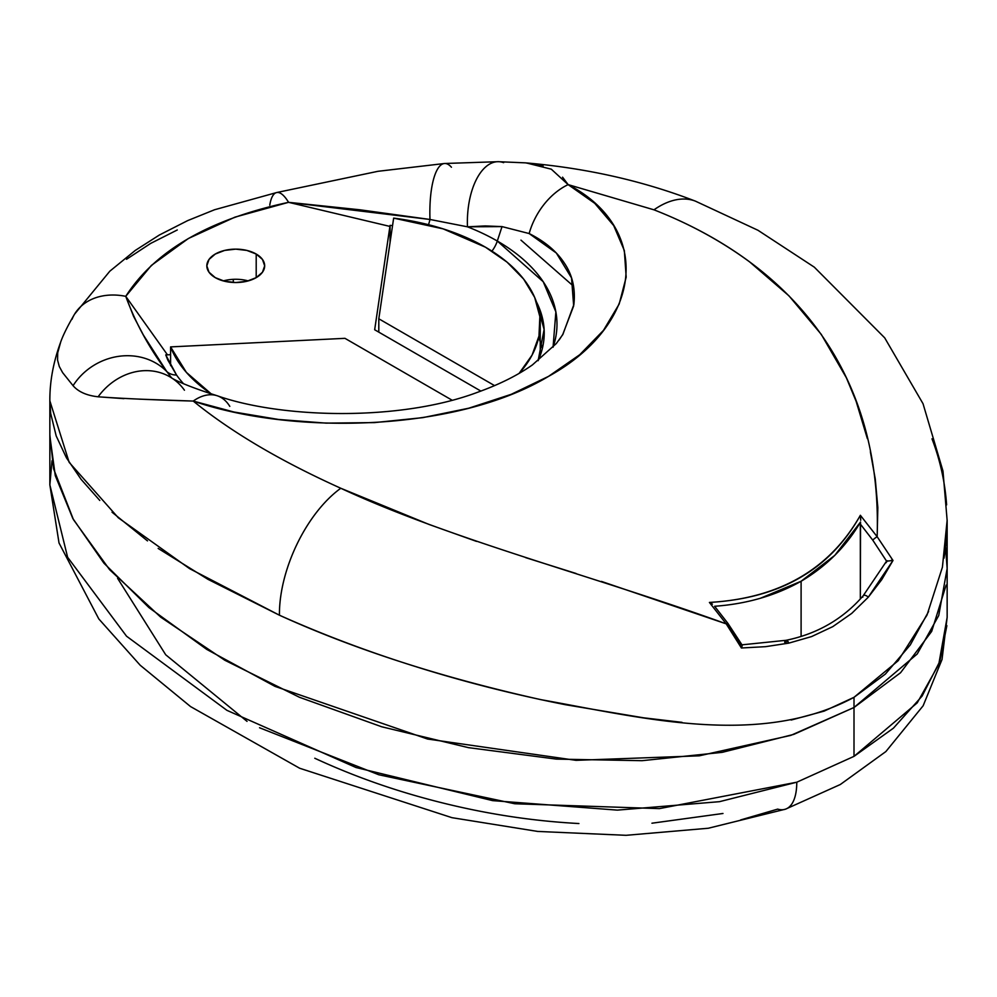 <?xml version="1.0" encoding="UTF-8"?>
<svg xmlns="http://www.w3.org/2000/svg" width="997" height="997" viewBox="0 0 997 997"><rect width="100%" height="100%" fill="white"/><g stroke="black" fill="none" stroke-linecap="round" stroke-linejoin="round"><path stroke-width="1.5" d="M215.29 277.652A28.925 16.7 180 0 1 206.828 265.838A28.925 16.7 180 0 1 224.674 250.409A28.925 16.7 180 0 1 256.204 254.036L256.204 277.652L246.82 281.266L235.753 282.537L224.674 281.266L215.29 277.652L209.021 272.231L206.828 265.838L209.021 259.444L215.29 254.036L224.674 250.409L235.753 249.138L246.82 250.409L256.204 254.036L262.473 259.444L264.679 265.838L262.473 272.231L256.204 277.652L256.204 254.036A28.925 16.7 180 0 1 264.679 265.838A28.925 16.7 180 0 1 246.82 281.266A28.925 16.7 180 0 1 215.29 277.652M248.228 280.905A28.925 16.7 0 0 0 223.278 280.905M536.423 301.867A191.025 110.293 180 0 1 544.225 333.06A191.025 110.293 180 0 1 538.118 360.715L544.125 329.496L536.423 301.867M538.716 337.285L542.38 348.314A191.025 110.293 0 0 0 540.237 341.148M269.751 205.158A59.857 16.151 78.6 0 1 276.717 192.533A59.857 16.151 78.6 0 1 288.569 202.329L389.914 226.419L374.673 329.758L480.89 391.086L374.673 329.758L390.064 225.372L392.544 225.634L390.064 225.372L389.914 226.419L288.569 202.329L234.943 217.147L188.371 238.507L151.382 265.414L125.747 296.333L167.471 354.845L165.751 354.882L176.556 375.046A19.952 15.067 -35.5 0 1 166.711 371.47A59.857 54.15 150.1 0 0 73.068 385.689C78.389 391.833 86.739 395.535 98.117 396.794C121.011 398.464 152.715 399.884 193.231 401.068A59.857 34.559 -72 0 1 217.059 395.709A59.857 34.559 108 0 0 193.231 401.068C294.377 435.789 457.087 431.402 548.562 376.355C644.012 323.738 652.3 228.35 568.128 184.619L653.97 209.819A99.75 55.658 -68.8 0 1 695.719 201.257A99.75 55.658 111.2 0 0 653.97 209.819C796.765 265.775 882.22 376.754 877.161 536.71A3.988 0.636 143.4 0 0 872.774 540.15L860.336 524.061L860.336 598.948L860.523 522.017L834.788 555.379L801.102 581.251L801.102 636.422L801.102 581.251L760.3 598.3M520.957 240.127L573.599 286.289A237.249 136.975 0 0 0 573.587 286.264M158.149 548.425L208.074 579.394L279.434 615.211C322.23 634.391 367.245 651.39 414.465 666.22C463.206 681.612 513.605 694.46 565.673 704.754L643.539 717.803L681.998 722.339M791.169 720.046L824.145 711.11L854.005 697.314L854.005 707.496L790.858 735.362L699.258 755.826L576.029 760.337L427.576 739.039L274.998 686.372L206.803 649.433L148.964 607.622L103.95 563.193L72.831 518.502L55.271 475.606L49.85 436.001L55.271 475.606L72.831 518.502L103.95 563.193L148.964 607.622L206.803 649.433L274.998 686.372L427.576 739.039L576.029 760.337L699.258 755.826L790.858 735.362L854.005 707.496L900.565 672.726L931.684 631.4L946.141 585.114L931.684 631.4L900.565 672.726L854.005 707.496L854.005 697.314L898.185 660.712L926.998 615.099L942.414 567.206L947.15 520.11M49.85 400.57L50.673 413.419L56.181 435.913L66.438 457.822L81.143 479.395L99.787 500.444M112.038 512.209L147.481 540.885M870.356 451.741L875.279 479.108L877.834 507.573L877.161 536.71L893 560.464L881.734 579.656L868.25 597.24L851.725 613.392L832.769 626.639L811.595 636.572L788.764 643.14L765.559 646.667L741.407 647.988L726.215 623.86C596.58 576.789 449.896 539.178 340.787 488.256A99.75 51.395 114.1 0 0 279.434 615.211C354.234 649.284 441.372 677.437 540.823 699.645C641.607 717.628 759.751 748.062 854.005 697.314L885.373 674.084L910.311 644.897L928.606 611.473M123.902 398.65L98.117 396.794A59.857 52.056 -58.2 0 1 169.914 376.866A59.857 52.056 121.8 0 0 98.117 396.794C86.739 395.535 78.389 391.833 73.068 385.689A59.857 54.15 -29.9 0 1 166.711 371.47L143.356 334.98L133.536 316.261L125.747 296.333C155.071 250.633 209.345 219.29 288.569 202.329L360.129 209.819L429.981 219.465A19.952 6.206 -76.6 0 1 428.511 224.699A19.952 6.206 103.4 0 0 429.981 219.465L467.468 226.818A203.799 117.658 180 0 1 497.304 241.037A19.952 11.515 -60 0 1 491.932 251.119A19.952 11.515 120 0 0 497.304 241.037L543.228 281.74L555.865 311.862L553.061 347.23A203.799 117.658 0 0 0 497.304 241.037A203.799 117.658 0 0 0 467.468 226.818L485.215 225.933L502.027 226.606L497.304 241.037L502.027 226.606L529.145 233.547C545.322 241.66 557.335 251.929 565.162 264.342C572.639 275.895 575.543 289.292 573.873 304.546L562.831 334.543M378.773 332.126L378.81 318.791L378.81 332.138M945.58 547.353L947.15 568.489L938.738 615.523L917.228 653.982L854.005 707.496L793.786 734.378L722.214 752.336L642.043 760.686L556.363 759.103L468.453 747.65L381.701 726.776L299.436 697.264L224.811 660.251L160.716 617.18L109.608 569.686L73.429 519.599L53.601 468.839L49.85 434.941L53.601 468.839L73.429 519.599L109.608 569.686L160.716 617.18L224.811 660.251L299.436 697.264L381.701 726.776L468.453 747.65L556.363 759.103L642.043 760.686L722.214 752.336L793.786 734.378L854.005 707.496L854.005 756.362L796.777 782.209A59.857 25.286 70.8 0 1 785.374 809.203A59.857 25.286 70.8 0 1 777.685 809.115L740.646 819.945M167.471 354.845L170.587 354.695L167.471 354.845L125.747 296.333A59.857 46.124 -148.8 0 0 74.713 313.93A59.857 46.124 31.2 0 1 125.747 296.333C135.505 322.891 149.164 347.928 166.711 371.47A19.952 15.067 144.5 0 0 176.556 375.046A191.025 110.293 0 0 0 183.573 383.783A191.025 110.293 180 0 1 176.556 375.046L167.795 360.017L165.751 354.882L167.471 354.845M476.479 541.383L428.972 524.422L340.787 488.256C280.157 460.888 230.968 431.826 193.231 401.068L233.896 411.998L278.512 419.463L326.044 423.127L374.523 422.603L422.803 417.643L468.702 408.222L511.287 394.301L548.562 376.355L579.768 354.695L603.472 330.368L619.174 304.048L626.178 277.141L624.334 250.559L613.703 225.596L594.76 203.338L568.128 184.619A59.857 42.348 119.2 0 0 529.145 233.547L556.338 253.026L571.543 277.951L573.674 305.892L562.782 334.431L559.105 340.039M60.555 342.42C63.01 335.304 67.684 325.894 74.563 314.167L109.832 271.184L135.243 250.446L159.383 235.005L187.685 220.599L214.529 209.756L276.717 192.533A59.857 16.151 -101.4 0 1 288.569 202.329L429.981 219.465A59.857 18.033 -93.5 0 1 444.114 163.545A59.857 18.033 -93.5 0 1 451.429 167.234M71.983 319.339A59.857 46.124 31.2 0 1 74.713 313.93M169.914 376.866A59.857 52.056 -58.2 0 1 184.445 390.213M171.584 377.875L166.711 371.47M217.059 395.709A59.857 34.559 -72 0 1 229.796 406.365M860.336 524.061L872.774 540.15L886.607 561.186L893 560.464L877.161 536.71L860.361 515.287C845.07 542.605 824.868 563.455 799.768 577.824C775.093 592.156 744.971 600.368 709.415 602.437L726.215 623.86L601.465 581.425M576.042 573.474L525.556 557.597M444.114 163.545A59.857 18.033 86.5 0 0 429.981 219.465L467.468 226.818A59.857 30.508 -89.6 0 1 497.653 161.688A59.857 30.508 -89.6 0 1 503.635 162.661A59.857 30.508 90.4 0 0 497.653 161.688A59.857 30.508 90.4 0 0 467.468 226.818L502.027 226.606L529.145 233.547A59.857 42.348 -60.8 0 1 568.128 184.619L653.97 209.819C689.388 223.677 721.305 241.05 749.694 261.949L788.963 295.835L821.241 334.344L846.353 377.751L856.111 401.255L867.365 438.63M562.557 177.179L568.128 184.619L551.291 169.178L526.329 162.935M946.876 625.642L939.785 661.447L922.113 696.056L893.437 728.159L854.005 756.362L796.777 782.209L719.473 801.675L617.367 810.125L492.618 800.628L356.004 767.516L226.93 710.338L126.532 636.198L67.622 557.273L49.85 484.866L49.85 400.831L69.154 462.346L118.294 517.767L189.592 568.651L279.434 615.211A99.75 51.395 -65.9 0 1 340.787 488.256C280.157 460.888 230.968 431.826 193.231 401.068L139.044 399.136M73.068 385.689L62.637 372.641L59.297 366.522L57.564 360.116L57.701 352.838L60.655 342.158M126.519 259.282L150.659 243.418L177.279 229.971M276.717 192.533L377.938 171.31L444.6 163.496L498.251 161.688L525.531 162.86L543.128 166.025M944.072 558.133L946.303 540.187L947.15 520.496L942.988 471.095L923.035 403.723L884.688 337.833L814.287 267.146L757.982 230.282L695.482 201.17C642.828 180.818 586.174 168.057 525.531 162.86M946.614 504.881C944.982 482.037 940.109 460.016 931.996 438.817M887.455 560.775L885.947 562.819L886.607 561.186L872.774 540.15A3.988 0.636 -36.6 0 1 877.161 536.71L860.361 515.287L860.698 520.272M741.294 645.084L727.474 624.035M860.723 519.823L860.361 515.287C829.728 569.349 779.405 598.399 709.415 602.437L726.215 623.86A3.988 0.636 -36.6 0 1 727.847 623.287L714.6 606.276C746.741 603.958 775.579 595.608 801.102 581.251C826.276 566.346 846.092 546.605 860.523 522.017L860.498 522.204M862.804 597.178A3.988 2.318 41.1 0 1 863.24 595.707A3.988 2.318 41.1 0 1 868.25 597.24L893 560.464L891.33 560.289M868.25 597.24A3.988 2.318 -138.9 0 0 863.24 595.707M788.041 641.557L784.676 642.292A3.988 2.131 78.2 0 1 786.072 640.311A3.988 2.131 78.2 0 1 788.752 643.14A3.988 2.131 -101.8 0 0 786.072 640.311M712.419 604.132L709.415 602.437M741.967 646.554L742.179 645.445M742.092 645.009L727.847 623.287A3.988 0.636 143.4 0 0 726.215 623.86L741.407 647.988M390.064 225.372L390.064 242.483L390.064 225.372M947.15 617.355L942.028 659.491L923.135 705.776L885.884 751.551L840.309 784.514L785.536 809.153L708.281 828.245L626.091 835.312L537.695 831.436L451.965 817.677L299.648 768.238L190.552 706.574L140.191 665.236L98.815 618.938L59.022 542.979L49.85 484.878L51.994 460.751M947.15 568.489L947.15 617.367L938.738 664.401L917.228 702.86L854.005 756.362L854.005 707.496L917.228 653.982L938.738 615.523L947.15 568.489L947.15 520.496M314.778 758.243C353.599 776.252 394.837 790.808 438.481 801.9C485.452 813.839 532.273 821.054 578.921 823.534M651.951 823.21L722.975 813.477M117.584 578.31L165.701 654.767L247.044 721.367M785.374 809.203A59.857 25.286 -109.2 0 0 796.777 782.209L659.403 808.617L514.776 803.756L378.81 774.769L259.544 727.76M233.286 279.334L233.286 282.475L233.286 279.334M393.653 218.119A187.037 107.988 180 0 1 485.452 247.194A187.037 107.988 180 0 1 540.237 323.551A187.037 107.988 180 0 1 519.138 373.364L532.074 355.094L538.978 336.064L539.851 316.622L534.666 297.405L523.612 279.048L507.024 262.124L485.452 247.194L443.154 228.874L393.653 218.119L378.81 318.791L494.587 385.627L378.81 318.791L393.653 218.119M452.027 400.158L344.95 338.332L170.587 346.906L170.587 365.612L170.587 346.906L344.95 338.332L452.027 400.158M211.102 393.765A187.037 107.988 180 0 1 170.587 346.906L186.377 372.38L211.09 393.765M562.869 334.481L556.314 343.541L532.473 364.865C517.904 375.171 499.759 384.269 478.012 392.12C399.635 421.793 280.992 418.316 217.147 395.734C182.476 384.742 172.095 378.436 171.073 377.564L170.936 377.477M49.85 400.831C49.725 381.714 53.29 362.247 60.555 342.445M886.196 561.685L863.153 595.807C842.939 619.075 817.228 633.918 786.022 640.311L741.818 644.847M540.237 355.48L540.237 323.551"/></g></svg>
